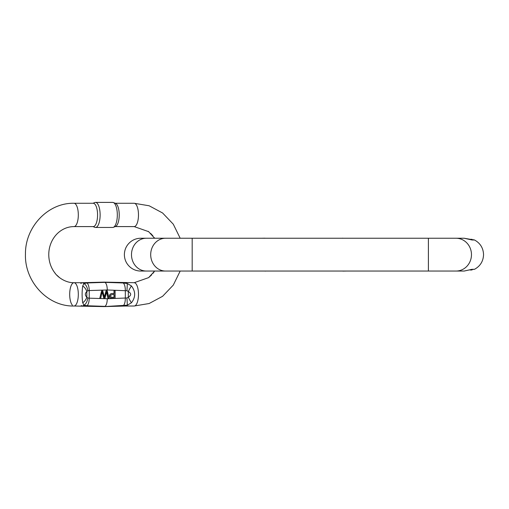 <?xml version="1.0" encoding="UTF-8"?>
<svg xmlns="http://www.w3.org/2000/svg" width="509" height="509" viewBox="0 0 509 509"><rect width="100%" height="100%" fill="white"/><g stroke="black" fill="none" stroke-linecap="round" stroke-linejoin="round"><path stroke-width="0.76" d="M471.449 239.784A2.189 2.157 90 0 1 472.053 239.987L474.503 239.987C480.28 243.168 483.296 248.055 483.55 254.646C483.296 261.238 480.28 266.124 474.503 269.306L471.398 269.541M471.926 269.541L471.951 269.974L471.926 269.541M471.398 239.752L473.523 239.752L471.951 239.752L471.926 239.319L471.951 239.752M472.053 239.987L464.17 238.244L456.026 238.244A16.403 15.442 90 0 1 471.468 254.646A16.403 15.442 90 0 1 456.026 271.049L464.17 271.049L472.053 269.306A2.189 2.157 -90 0 1 471.449 269.509M342.824 271.049L341.774 271.049M346.61 238.244L342.824 238.244M265.1 238.244L266.143 238.244M261.308 271.049L265.1 271.049M472.059 269.541L472.059 269.974L470.106 270.012A2.189 0.827 -109.1 0 0 470.131 270.005A2.189 0.827 -109.1 0 0 470.176 269.986M470.227 239.319L472.059 239.319L472.059 239.752M114.958 298.249L111.134 298.172C108.474 297.72 108.646 292.459 114.003 293.636L114.003 290.48L115.117 290.48L115.117 298.249L111.134 298.172M106.502 291.562L107.908 298.249L109.047 298.249L107.132 290.48L106.158 290.48L104.415 297.307L102.665 290.48L101.743 290.48L99.764 298.249L100.725 298.249L102.214 291.562L103.811 298.249L104.962 298.249L106.661 291.562L108.067 298.249M102.055 291.562L103.811 298.249M101.743 290.48L99.764 298.249M106.158 290.48L104.256 297.307M84.017 305.196L82.706 302.785C81.917 297.173 81.917 291.555 82.706 285.937L84.017 283.526C86.116 284.9 87.37 287.311 87.777 290.754L86.823 291.555A7.769 5.504 -127.7 0 0 82.706 285.937M82.706 302.785A7.769 5.504 127.7 0 0 86.823 297.173L86.823 291.555C84.863 293.426 84.863 295.296 86.823 297.173L87.777 297.975L89.24 298.172L107.284 298.745L126.964 297.975L127.345 305.184L104.09 306.603L74.009 306.017C47.483 306.698 24.324 281.305 25.456 253.826C25.189 226.919 48.062 202.633 74.009 203.276C48.062 202.633 25.189 226.919 25.456 253.826C24.324 281.305 47.483 306.698 74.009 306.017A11.656 4.314 -90 0 0 78.316 294.361A11.656 4.314 -90 0 0 74.009 282.705L82.433 282.705L84.023 283.532L86.924 282.972L104.962 282.355L123.153 282.972L127.345 283.538L125.551 282.718M131.43 285.937A7.769 1.012 115.8 0 0 128.319 291.555L126.964 290.754L127.339 283.526L131.43 285.937C135.725 291.555 135.725 297.173 131.43 302.785L127.339 305.196M93.262 226.588A11.656 4.314 -90 0 0 97.569 214.932A11.656 4.314 -90 0 0 93.262 203.276L74.009 203.276A11.656 4.314 90 0 1 78.316 214.932A11.656 4.314 90 0 1 74.009 226.588L93.262 226.588M95.488 227.459L112.686 227.459A12.528 4.632 -90 0 0 113.361 227.326L115.543 226.46A11.656 4.314 -90 0 0 119.227 214.932A11.656 4.314 -90 0 0 115.543 203.396L113.361 202.531A12.528 4.632 -90 0 0 112.686 202.397L95.488 202.397A12.528 4.632 90 0 1 100.127 214.932A12.528 4.632 90 0 1 95.488 227.459A12.528 4.632 90 0 1 94.82 227.326L92.943 226.588M113.361 227.326A12.528 4.632 -90 0 0 117.318 214.932A12.528 4.632 -90 0 0 113.361 202.531M92.943 203.276L94.82 202.531A12.528 4.632 90 0 1 95.488 202.397M107.284 298.745C107.176 302.772 106.406 305.311 104.969 306.367L86.931 305.75L84.03 305.184C86.116 303.803 87.363 301.398 87.777 297.975M86.924 282.972A7.769 2.876 89.4 0 1 89.24 290.556L87.777 290.754M126.964 290.754L107.284 289.977L89.24 290.556L89.24 298.172A7.769 2.876 90.6 0 1 86.931 305.75M126.964 297.975L128.319 297.173C131.449 295.296 131.449 293.426 128.319 291.555L128.319 297.173A7.769 1.012 -115.8 0 0 131.43 302.785M123.153 282.972A7.769 2.876 90.6 0 1 125.322 290.556L125.322 298.172A7.769 2.876 89.4 0 1 123.153 305.75M112.298 294.552L114.162 294.552L114.162 297.332L111.426 297.262C110.052 296.047 110.345 295.144 112.298 294.552M111.299 298.172C108.633 297.72 108.805 292.459 114.162 293.636L114.162 290.48M114.003 294.552L114.003 297.332M474.503 269.306L472.053 269.306M131.487 254.646A16.403 14.869 90 0 0 146.357 271.049L140.777 271.049C137.042 271.017 133.689 269.872 130.718 267.607C126.607 264.266 124.489 259.946 124.368 254.646C124.489 249.346 126.607 245.026 130.718 241.686C133.689 239.421 137.042 238.276 140.777 238.244L146.357 238.244A16.403 14.869 90 0 0 131.487 254.646M456.026 238.244L165.565 238.244A16.403 14.869 90 0 0 150.696 254.646A16.403 14.869 90 0 0 165.565 271.049L146.357 271.049L154.641 271.049L148.647 277.621L134.172 282.705A11.656 4.314 -90 0 1 138.403 292.172A11.656 4.314 -90 0 1 135.763 305.196A11.656 4.314 -90 0 1 134.172 306.017L149.131 303.523L162.6 296.302L173.276 285.11L180.186 271.049L173.276 285.11L162.6 296.302L149.131 303.523L134.172 306.017L125.748 306.017L127.345 305.19M115.231 203.276L134.172 203.276L149.131 205.77L162.6 212.991L173.276 224.183L180.186 238.244L192.173 238.244L192.173 271.049L165.565 271.049M428.4 238.244L428.4 271.049L192.173 271.049M116.408 306.144L104.09 306.603L82.235 306.004M82.038 305.973L81.224 305.553M80.836 283.532L81.841 282.813M125.354 282.756L124.705 283.055M124.699 305.667L125.163 305.909M82.433 306.017L84.023 305.19M74.009 226.588C68.753 226.607 63.918 228.312 59.496 231.697C56.429 234.102 53.948 237.143 52.045 240.827C49.876 245.103 48.781 249.715 48.762 254.659C48.845 261.524 50.843 267.556 54.743 272.76C57.657 277.22 65.788 282.947 74.009 282.705A11.656 4.314 -90 0 0 69.771 292.172A11.656 4.314 -90 0 0 72.412 305.196M134.172 282.705L104.09 282.126L82.433 282.705L104.962 282.355C106.406 283.405 107.176 285.95 107.284 289.977M180.186 238.244L173.276 224.183L162.6 212.991L149.131 205.77L134.172 203.276A11.656 4.314 90 0 1 138.48 214.932A11.656 4.314 90 0 1 134.172 226.588L148.634 231.659L154.641 238.244L146.357 238.244L165.565 238.244M346.61 271.049L342.901 271.112M261.308 238.244L265.017 238.18M456.026 271.049L428.4 271.049M342.901 238.18L341.774 238.244M265.017 271.112L266.143 271.049M470.131 239.287L464.17 238.244L471.086 239.752M474.503 239.987L473.523 239.752M471.086 269.541L464.17 271.049M106.973 282.19L112.413 282.444M148.647 277.621L151.676 274.847M152.935 273.397L154.208 271.698M154.641 238.244L154.208 237.588M152.891 235.839L150.588 233.345M148.666 231.684L148.195 231.328M59.54 277.628L56.664 275.025M55.398 273.594L53.967 271.698M115.231 226.588L134.172 226.588M104.09 306.603L125.748 306.017"/></g></svg>
